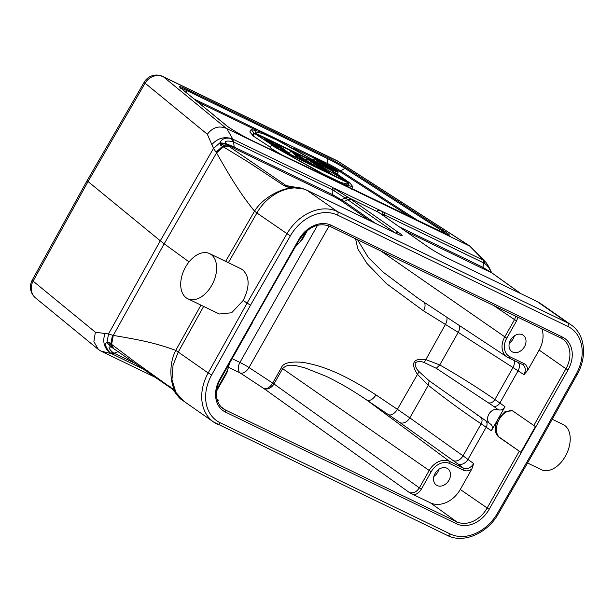 <?xml version="1.0" encoding="UTF-8"?>
<svg xmlns="http://www.w3.org/2000/svg" width="614" height="614" viewBox="0 0 614 614"><rect width="100%" height="100%" fill="white"/><g stroke="black" fill="none" stroke-linecap="round" stroke-linejoin="round"><path stroke-width="0.92" d="M156.163 377.771L100.949 351.078L111.426 353.687L114.089 353.227L113.268 352.743C111.395 351.5 106.606 346.304 110.604 347.025L107.02 342.374L108.532 333.939L112.508 335.183L110.812 343.733L109.169 342.359L107.289 342.136M87.157 180.539L32.22 280.137A14.245 1.09 28.9 0 0 33.11 281.135L95.362 332.205L104.963 333.532C102.354 341.599 104.111 348.092 110.228 353.012L143.906 369.39M95.362 332.205L93.896 341.637L98.34 349.443L100.949 351.078M98.34 349.443L35.658 298.028A14.245 12.932 129.4 0 1 33.11 281.135L88.048 181.544L87.173 180.516M104.963 333.532L108.532 333.939L160.285 240.795L164.191 243.789L216.542 152.886L223.396 146.869L248.969 162.487L283.86 185.574L287.981 187.17L303.462 188.874L306.977 190.271L303.462 188.874C289.578 183.279 264.158 195.398 254.518 211.162C239.59 192.781 229.751 175.98 216.542 152.886L213.503 148.396L207.355 134.259C212.582 127.397 218.883 125.433 226.244 128.349L163.547 76.927A14.245 12.932 129.4 0 0 145.096 83.189A14.245 1.159 -149.9 0 1 144.236 82.138L87.188 180.493M207.355 134.259L145.096 83.189L88.048 181.544L160.285 240.795L213.503 148.396L219.919 142.832L220.679 145.272L223.396 146.869L228.385 145.986L227.656 145.48A5.979 4.659 125.1 0 0 222.498 146.332L216.044 152.188M219.313 314.007L231.624 312.779L243.152 300.515L250.489 305.219L290.307 235.953A39.879 30.731 -55 0 1 337.523 215.092L567.766 326.395A39.879 30.731 -55 0 1 576.17 374.141L537.334 443.884L497.517 513.15L498.499 513.534L538.324 444.244L577.168 374.486L576.17 374.141M447.422 535.439A2.847 1.804 -64.2 0 0 447.575 535.531L213.649 422.071A42.727 32.926 -55 0 1 208.169 372.982L211.653 374.962A39.879 30.731 -55 0 0 220.058 422.708A2.847 1.804 115.8 0 1 217.325 424.228A2.847 1.804 115.8 0 1 217.172 424.136A42.727 32.926 -55 0 1 213.649 422.071L183.471 400.965C170.907 394.211 166.678 367.947 175.75 350.387L178.237 352.045L203.633 306.424M174.023 391.179L171.997 388.869M183.386 400.904L172.05 388.915M183.471 400.965C179.488 398.141 176.118 394.411 173.355 389.767L173.248 389.729M172.572 389.238L173.355 389.767M200.947 305.12L175.75 350.387C154.797 342.612 137.244 339.442 113.275 335.421L111.641 344.393L135.54 362.352L172.288 388.631M171.49 388.286L170.093 386.659M171.337 388.163L169.587 386.26M113.72 348.66L110.812 343.733A5.979 4.659 -54.9 0 0 112.469 347.839M189.051 261.894L164.191 243.789L113.275 335.421L112.508 335.183M109.169 342.359A5.979 4.881 125.9 0 0 110.896 346.726L172.058 388.915M114.58 349.312L111.495 347.079M135.157 363.419L114.089 353.227L118.563 351.415M110.604 347.025L107.02 342.374C104.395 343.61 105.462 347.156 110.228 353.012L113.268 352.743M227.656 145.48A48.713 3.845 -150.5 0 1 226.159 144.413A5.979 4.881 125.9 0 0 220.679 145.272M395.032 232.806L347.808 199.757L344.109 201.407L332.727 194.699L332.849 189.987L345.022 197.915L340.532 200.294L333.364 196.319L234.824 148.68L226.029 143.922L219.804 143.269M225.768 143.469C223.289 140.069 230.427 141.113 232.691 141.665L233.596 142.003L234.18 147.061L225.768 143.469L219.919 142.832C221.109 140.652 223.051 136.838 231.539 138.595C224.026 136.377 217.471 138.357 211.891 144.543M485.098 261.472L470.124 246.245L226.244 128.349M226.804 128.633L232.813 139.132L332.059 187.109A5.979 3.784 -64.2 0 1 332.849 189.987L233.596 142.003L232.813 139.132L231.539 138.595L232.691 141.665M378.8 212.436L348.599 197.662L332.059 187.109M377.687 211.615C376.543 210.08 377.994 209.988 382.031 211.339L482.949 260.052L483.755 262.938L484.623 263.452C487.708 265.824 489.688 268.495 490.571 271.465L491.208 271.925M347.931 197.232L345.022 197.915L348.599 197.662L399.215 232.975A16.724 1.312 29.5 0 1 396.291 233.45L306.977 190.271L337.431 211.577L567.681 322.88A42.727 32.926 -55 0 1 571.197 324.944L571.197 324.944C585.035 334.162 587.491 356.665 577.168 374.486M351.615 199.665A5.979 4.613 -55 0 0 347.808 199.757L345.559 198.261M228.339 262.677L256.913 212.989L254.518 211.162L225.645 261.372M290.307 235.953L256.913 212.989C267.873 193.203 291.919 182.542 307.507 190.639M243.152 300.515C249.952 286.799 249.737 276.523 242.515 269.676L240.696 268.648M186.364 297.928A25.067 15.857 115.8 0 1 184.968 268.141A25.067 15.857 115.8 0 1 209.581 253.613A25.067 15.857 115.8 0 1 210.978 254.434A25.067 15.857 115.8 0 1 212.375 284.221A25.067 15.857 115.8 0 1 187.761 298.749A25.067 15.857 115.8 0 1 186.364 297.928M286.868 185.888L283.86 185.574M302.856 188.559L286.17 185.589L287.237 186.572L286.515 186.74M290.882 186.679L287.912 187.055L287.237 186.572M228.385 145.986L286.001 185.489L283.307 185.267M536.813 301.351L540.742 303.631M536.966 301.451L447.606 258.225A5.986 3.784 115.8 0 1 447.944 258.417L536.966 301.451A5.979 3.784 -64.2 0 0 536.628 301.259M540.389 303.385L540.995 303.807M380.634 213.787L384.502 214.954A5.979 3.784 -64.2 0 0 383.704 212.076M484.623 263.452L484.055 260.666L469.672 246.037M251.187 129.5L259.661 131.565L275.786 138.979L332.473 170.907L253.843 132.9L251.187 129.5L249.791 131.972L253.206 135.74M289.47 153.27L288.58 152.84M271.511 145.265L350.149 183.279L352.804 186.679L344.331 184.614L328.214 177.2L271.511 145.265L270.114 147.736L281.611 154.82M254.495 133.461L272.34 144.643L264.565 138.327L268.594 140.276L284.435 150.484L275.648 143.684L278.672 145.142L290.054 153.984L286.024 152.034L269.531 141.366L277.965 148.135L273.936 146.193L254.495 133.461L253.091 135.932L270.39 147.253M316.525 160.561A13.846 1.09 -150.5 0 1 314.13 158.412A13.846 1.09 -150.5 0 1 322.626 162.035A13.846 1.09 -150.5 0 1 335.835 169.894A13.846 1.09 -150.5 0 1 338.23 172.043A13.846 1.09 -150.5 0 1 329.733 168.42A13.846 1.09 -150.5 0 1 316.525 160.561M318.275 161.405A11.336 0.89 29.5 0 0 329.096 167.845A11.336 0.89 29.5 0 0 336.05 170.815A11.336 0.89 29.5 0 0 334.085 169.05A11.336 0.89 29.5 0 0 323.271 162.618A11.336 0.89 29.5 0 0 316.317 159.648A11.336 0.89 29.5 0 0 318.275 161.405M326.924 166.432L317.062 159.84L325.535 164.091L334.446 170.07L323.148 163.792L326.825 166.609M327.139 165.726L326.794 166.348M317.062 159.84L316.809 160.292M322.066 163.04L327.17 165.389L319.372 161.152L322.066 163.04M323.839 163.309L323.578 163.769M324.722 163.777L324.476 164.207M253.843 132.9L252.438 135.372M256.168 133.491L325.267 166.901L277.044 140.107L262.761 133.583L255.247 131.803L256.168 133.491M261.978 136.3L287.559 148.672M347.823 182.68L278.718 149.279L326.94 176.072L341.223 182.588L348.737 184.369L347.823 182.68L346.81 184.469M340.609 182.343L315.028 169.978M264.565 138.327L264.066 139.217M275.648 143.684L275.179 144.52M318.259 167.622L309.287 162.434L299.218 157.56L301.136 159.341L298.112 157.875L290.76 150.99L294.789 152.94L318.152 167.814M290.76 150.99L289.371 153.446M309.287 162.434L308.804 163.293M307.476 161.267L294.091 152.878L298.412 156.885L307.476 161.267M325.313 171.03L322.296 169.564L306.877 158.78L309.901 160.246L325.205 171.222M306.877 158.78L306.163 160.047M332.366 174.437L329.342 172.979L313.931 162.188L344.178 179.649L331.061 170.469L334.077 171.928L349.496 182.719L318.919 165.028L332.258 174.629M313.931 162.188L313.577 162.817M331.061 170.469L330.47 171.513M485.59 261.963L485.59 261.963C487.416 264.197 489.304 267.512 491.246 271.91L491.96 272.961M490.571 271.465L491.484 272.401M493.633 274.105L491.891 272.9A5.979 4.313 124.2 0 0 491.461 272.662A47.639 3.753 -150.5 0 1 493.157 273.821A5.979 4.567 -55.1 0 1 493.633 274.105L520.956 293.676M527.541 463.002L541.348 469.672A25.067 15.857 -64.2 0 0 565.954 455.151A25.067 15.857 -64.2 0 0 564.565 425.356A25.067 15.857 -64.2 0 0 563.168 424.535L552.239 419.255M537.833 443.799L537.334 443.884M384.456 216.458L384.502 214.954L483.755 262.938L482.919 267.297L491.461 272.662L483.556 268.924A2.847 1.804 115.8 0 1 482.919 267.297L399.445 226.95M252.385 322.335L299.271 239.967L298.673 239.752L219.804 379.153A27.331 21.06 125 0 0 225.453 412.078L456.67 523.849A27.331 21.06 125 0 0 489.151 509.351L568.019 369.95A27.331 21.06 125 0 0 562.37 337.025L331.153 225.254A27.331 21.06 125 0 0 298.673 239.752M517.963 317.261L516.604 320.815L506.765 338.199A15.419 11.881 -55 0 0 509.95 356.78L523.926 363.534A1.712 1.082 -64.2 0 1 522.291 364.447A1.712 1.082 -64.2 0 1 522.207 364.401C525.576 366.596 526.16 370.027 523.965 374.693L527.633 370.419L539.138 350.072A25.182 19.402 -55 0 0 541.878 328.82M524.471 346.757A9.97 7.683 125 0 0 523.235 335.229A9.97 7.683 125 0 0 510.572 340.033A9.97 7.683 125 0 0 511.807 351.569A9.97 7.683 125 0 0 524.471 346.757M515.745 316.187L514.532 319.625L516.604 320.815M417.881 298.135L383.082 272.079L368.331 257.542L357.532 239.706M522.353 364.47L508.315 357.693A1.712 1.082 115.8 0 1 508.231 357.647A17.123 13.193 125 0 1 507.057 356.972L415.816 296.777M513.296 411.326L535.408 426.576L520.864 452.28L498.76 437.03C494.301 433.016 494.116 426.914 498.2 418.725L505.238 411.441L512.467 410.835L513.296 411.326M505.007 406.691L491.392 430.759L481.153 423.829C464.453 412.754 446.831 399.898 428.273 385.277L417.282 374.164C410.405 363.043 413.176 358.154 425.586 359.497L439.762 364.962C457.791 375.2 476.165 386.72 494.899 399.53L505.007 406.691C503.142 409.507 500.932 410.536 498.384 409.776A8.182 6.301 -55 0 0 488.859 414.204A8.182 6.301 -55 0 0 489.934 423.706L429.194 380.81L419.047 371.631C416.323 369.052 415.033 366.121 415.179 362.836C417.819 361.193 420.82 361.093 424.197 362.536L436.278 368.293L493.272 406.107A5.695 4.352 125.6 0 0 499.88 403.007L518.086 370.825L523.965 374.693M217.141 399.699L218.546 400.236L217.264 399.346M414.005 494.922L430.353 502.828A25.182 19.402 -55 0 0 460.27 489.473L471.782 469.127L473.663 463.601C470.769 467.937 467.384 469.449 463.516 468.144A1.712 1.082 -64.2 0 1 463.555 470.24L449.578 463.486A15.419 11.881 -55 0 0 431.251 471.667L421.419 489.051C419.562 492.167 417.09 494.124 414.005 494.922L409.185 492.39C413.061 493.702 416.445 492.19 419.347 487.861L273.959 383.95A8.542 6.485 -54.4 0 1 263.843 388.516A8.542 4.958 123.3 0 0 272.677 383.098A8.542 0.675 -150.5 0 1 273.959 383.95L282.624 368.646C288.357 362.406 297.69 366.228 304.659 367.778L326.441 376.428C340.54 383.313 354.086 391.264 367.065 400.282L449.54 461.39A1.712 1.082 115.8 0 1 449.578 463.486M329.096 225.967L249.008 367.54A8.542 4.958 -56.7 0 1 240.166 372.951A8.542 5.403 115.8 0 1 239.944 362.437A8.542 0.675 -150.5 0 1 249.008 367.54L272.677 383.098L281.342 367.786C283.046 362.943 290.476 361.162 303.615 362.452C317.553 365.123 337.485 369.851 375.937 394.894A8.542 4.95 -56.1 0 1 367.065 400.282L388.524 414.703A105.431 9.724 -149.9 0 1 400.006 422.639L453.224 460.607A105.431 9.724 -149.9 0 1 457.775 463.908L463.516 468.144L449.54 461.39A17.123 13.193 125 0 0 429.194 470.477L282.624 368.646A8.542 0.675 29.5 0 0 281.342 367.786M424.113 302.249A8.542 4.973 -58.5 0 1 423.491 310.845L386.267 283.468L366.896 263.36L357.778 248.847L355.583 238.762M423.491 310.845L458.213 332.358L439.762 364.962L436.278 368.293M459.318 325.474A8.542 6.094 -57.3 0 1 458.213 332.358L518.086 370.825A8.542 6.547 -56.7 0 0 518.531 362.636M491.392 430.759C492.835 427.728 492.482 425.464 490.356 423.959L490.655 424.144M490.356 423.959A8.182 6.301 -55 0 1 489.934 423.706M448.964 480.225A9.97 7.683 125 0 0 447.721 468.697A9.97 7.683 125 0 0 435.057 473.501A9.97 7.683 125 0 0 436.293 485.037A9.97 7.683 125 0 0 448.964 480.225M429.194 380.81L428.273 385.277L409.822 417.881L397.396 409.323L419.047 371.631M477.608 415.333L476.817 414.795M473.663 463.601L463.04 455.841L481.153 423.829C482.535 420.912 482.32 418.733 480.493 417.282M438.864 469.319A9.97 7.683 -55 0 1 437.652 472.312A9.97 7.683 -55 0 1 433.845 476.502M520.864 452.28L499.788 437.529A14.813 9.371 115.8 0 1 498.76 420.329A14.813 9.371 115.8 0 1 512.982 411.119M514.379 335.85A9.97 7.683 -55 0 1 513.166 338.844A9.97 7.683 -55 0 1 509.351 343.034M498.499 513.534C487.716 533.167 463.654 543.866 447.575 535.531A2.847 1.804 -64.2 0 0 450.308 534.011A39.879 30.731 -55 0 0 497.517 513.15M220.058 422.708L450.308 534.011M211.653 374.962L250.489 305.219M183.716 401.126L175.919 392.446L171.989 379.767L173.025 365.353L178.237 352.045L208.169 372.982L247.012 303.224L286.845 233.926A42.727 32.926 -55 0 1 337.431 211.577A2.847 1.804 115.8 0 1 337.523 215.092M334.262 190.724L333.909 188.076L382.031 211.339L383.22 214.386M537.749 301.942L567.681 322.88A2.847 1.804 -64.2 0 1 567.766 326.395M428.127 247.02A5.979 4.613 125 0 0 428.042 246.958A5.979 4.613 125 0 0 427.551 246.667A16.724 1.305 29.5 0 0 447.944 258.417M427.551 246.667L378.838 212.467M399.453 234.886L395.961 233.251A5.979 3.784 115.8 0 1 396.291 233.45M306.777 190.148A5.979 3.784 115.8 0 1 306.931 190.217A5.979 3.784 115.8 0 1 307.269 190.417M369.375 220.403L340.532 200.294M333.364 196.319A2.847 1.804 115.8 0 1 332.727 194.699L234.18 147.061A2.847 1.804 -64.2 0 0 234.824 148.68M342.297 201.453A2.847 2.195 -55 0 0 344.109 201.407L375.453 223.343M395.5 233.028A5.986 4.613 -55.1 0 1 399.223 232.975M447.606 258.225C440.261 254.549 433.737 250.796 428.042 246.958L380.434 213.649A5.979 4.613 125 0 0 379.943 213.357M470.831 246.621L338.291 161.428A14.245 8.266 122.7 0 0 337.577 161.052L470.124 246.245M338.291 161.428A14.245 14.245 0 0 0 336.787 160.584A14.245 9.01 -64.2 0 1 337.577 161.052L163.547 76.927A14.245 9.01 115.8 0 0 162.756 76.458A14.245 14.245 0 0 0 144.236 82.138M180.539 87.925L226.397 125.548A2.847 2.586 -50.6 0 1 226.812 125.816L180.946 88.193A2.847 2.586 129.4 0 0 180.539 87.925A18.274 1.443 29.5 0 1 185.773 88.93L326.986 157.192A18.274 1.443 29.5 0 1 346.365 168.09A2.847 1.65 122.7 0 0 344.868 168.343A16.256 1.282 29.5 0 0 327.623 158.65L186.418 90.388A16.256 1.282 29.5 0 0 181.007 88.247M226.397 125.548A18.274 1.443 29.5 0 0 250.719 139.9L443.032 232.867A18.274 1.443 29.5 0 0 443.323 230.411L346.365 168.09M185.773 88.93A2.847 1.804 115.8 0 1 186.418 90.388L186.472 92.729M194.17 99.046L327.753 163.616L327.623 158.65A2.847 1.804 -64.2 0 0 326.986 157.192M447.161 234.663A16.256 1.282 29.5 0 0 441.827 230.664L344.868 168.343L340.724 170.915L419.055 221.263M440.376 231.562L441.827 230.664A2.847 1.65 -57.3 0 1 443.323 230.411M326.571 164.199L328.398 165.074A2.847 1.804 115.8 0 1 327.753 163.616A12.226 0.967 -150.5 0 1 340.724 170.915A2.847 1.65 -57.3 0 1 339.227 171.168L411.411 217.563M314.506 158.366L293.822 148.365M256.798 130.467L197.585 101.84M328.398 165.074A10.215 0.806 -150.5 0 1 339.227 171.168M493.157 273.821L494.37 274.627M483.556 268.924L405.509 231.194M493.856 274.32L520.68 293.546M219.804 379.153L220.403 379.368L252.569 322.519M306.186 231.409L301.819 239.13A15.419 11.881 -55 0 1 296.186 245.423M301.819 239.13L302.418 239.345L295.426 246.767M331.153 225.254A1.712 1.082 115.8 0 1 329.518 226.167L560.736 337.938A1.712 1.082 -64.2 0 1 560.651 337.884L329.611 226.205M523.926 363.534C526.405 364.846 527.641 367.141 527.633 370.419M380.949 251.026L506.765 338.199M509.95 356.78A1.712 1.082 115.8 0 1 508.315 357.693L507.049 356.98A17.123 13.193 125 0 1 504.7 337.009L514.532 319.625L493.587 305.48M522.207 364.401L508.407 357.732M533.773 425.602L565.939 368.753L539.138 350.072M568.019 369.95L565.939 368.753A25.619 19.74 125 0 0 562.593 339.005A25.619 19.74 125 0 0 560.82 337.976M562.593 339.005L560.736 337.938A1.712 1.082 -64.2 0 0 562.37 337.025M456.67 523.849A1.712 1.082 -64.2 0 0 456.624 521.754A25.619 19.74 125 0 0 487.071 508.154L519.237 451.305M460.27 489.473L489.151 509.351M220.403 379.368C215.944 386.129 215.89 396.897 217.041 399.33C218.116 403.36 220.142 406.46 223.12 408.617A25.619 19.74 125 0 0 225.407 409.975L456.624 521.754L430.353 502.828M221.163 406.921L225.407 409.975A1.712 1.082 115.8 0 1 225.453 412.078M228.684 364.724A15.419 11.881 -55 0 1 226.313 372.591L226.904 372.813L229.521 363.25M216.75 389.491L226.313 372.591M216.658 390.067L217.064 390.197L226.904 372.813M228.999 367.548L240.166 372.951L263.843 388.516L409.185 492.39M218.546 400.236L217.141 399.215M431.251 471.667L429.186 470.477L419.347 487.861L421.419 489.051M232.123 358.66L239.944 362.437L317.576 225.223M388.524 414.703A8.542 4.95 123.9 0 0 397.396 409.323L375.937 394.894M424.197 362.536L445.472 324.346A8.542 4.973 121.5 0 0 446.831 317.238M488.667 402.845C491.008 403.36 493.08 402.254 494.899 399.53L513.012 367.517A8.542 6.094 122.7 0 0 514.071 360.479M493.272 406.107L498.384 409.776M485.82 420.912A5.695 4.359 -55.9 0 1 486.181 427.221L467.968 459.402A8.542 6.524 -53.6 0 1 457.775 463.908M471.782 469.127C468.881 470.999 466.141 471.375 463.555 470.24M453.224 460.607A8.542 6.071 125.5 0 0 463.04 455.841L409.822 417.881A8.542 6.071 -54.5 0 1 400.006 422.639M499.788 437.529L498.76 437.03M299.271 239.967C308.236 226.85 318.321 222.245 329.518 226.167A1.712 1.082 115.8 0 1 329.426 226.113M111.349 346.994L110.919 346.733M395.961 233.251L306.639 190.079M209.581 253.613L241.118 268.855M187.761 298.749L219.29 313.992M541.279 304.007L571.197 324.944M380.434 213.649L378.846 212.459M336.787 160.584L162.756 76.458M447.13 234.978L447.951 234.909L250.566 139.808C242.944 136.193 229.813 128.403 226.812 125.816M180.946 88.193L180.393 87.695L180.754 88.439M313.547 159.44L314.13 158.412M337.101 174.046L338.23 172.043M351.408 189.15L352.804 186.679M307.545 230.273L302.418 239.345M217.77 399.768L216.965 399.016M216.504 391.348L217.064 390.197M415.709 296.716L417.758 298.059M32.22 280.137A14.245 14.245 0 0 0 35.658 298.028"/></g></svg>
